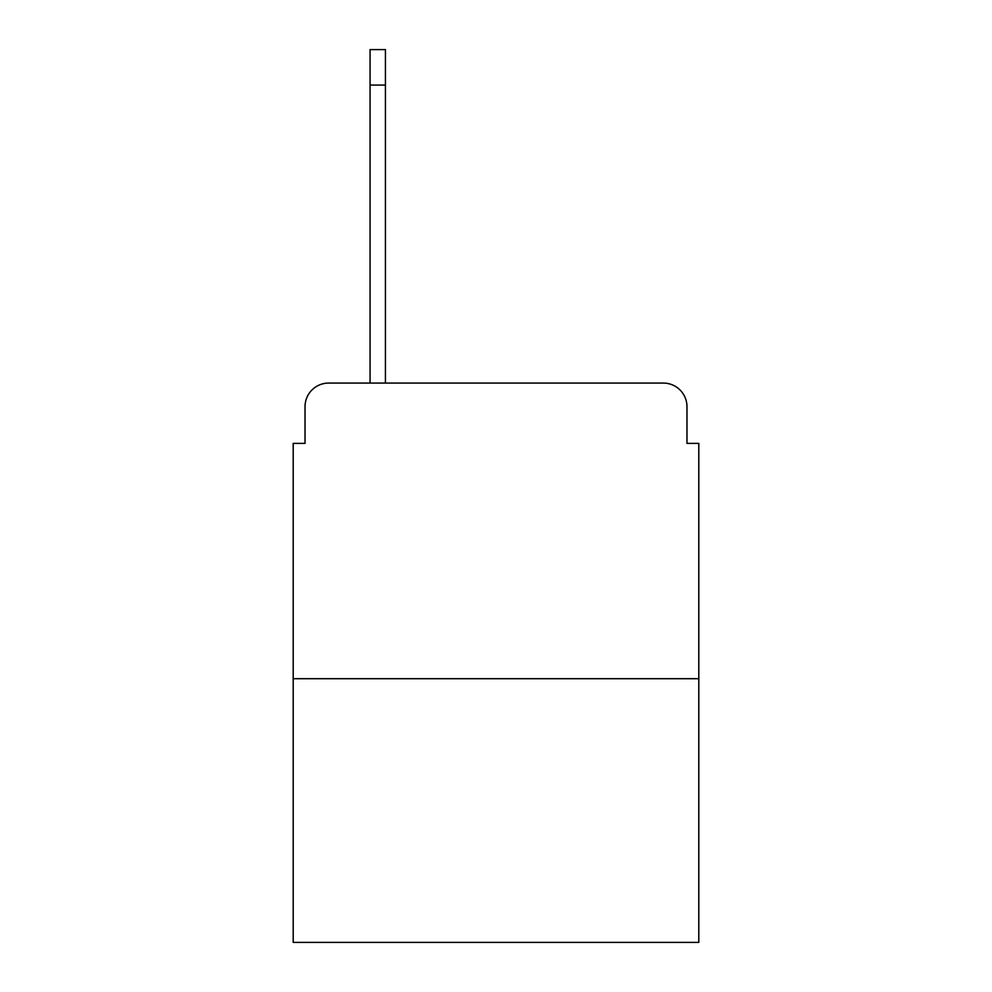 <?xml version="1.0" encoding="UTF-8"?>
<svg xmlns="http://www.w3.org/2000/svg" width="992" height="992" viewBox="0 0 992 992"><rect width="100%" height="100%" fill="white"/><g stroke="black" fill="none" stroke-linecap="round" stroke-linejoin="round"><path stroke-width="1.49" d="M305.028 406.72L305.028 443.374L305.028 406.72A23.647 23.647 0 0 1 328.674 383.073L370.066 383.073L370.066 49.6L385.429 49.6L385.429 383.073L403.769 383.073M698.802 678.702L293.198 678.702L293.198 942.4L698.802 942.4L698.802 443.374L686.972 443.374L686.972 406.72A23.647 23.647 0 0 0 663.326 383.073L328.674 383.073M293.198 678.702L293.198 443.374L305.028 443.374M588.231 383.073L663.326 383.073M686.972 443.374L686.972 406.72M370.066 85.076L385.429 85.076"/></g></svg>
